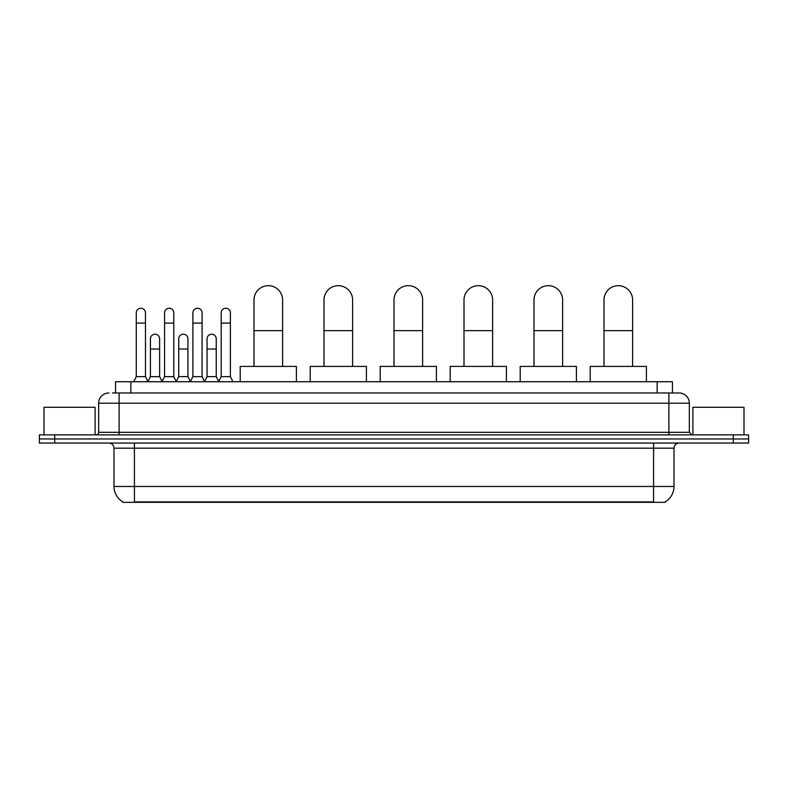 <?xml version="1.0" encoding="UTF-8"?>
<svg xmlns="http://www.w3.org/2000/svg" width="788" height="788" viewBox="0 0 788 788"><rect width="100%" height="100%" fill="white"/><g stroke="black" fill="none" stroke-linecap="round" stroke-linejoin="round"><path stroke-width="1.18" d="M115.54 392.976L115.54 381.737L672.46 381.737L672.46 392.976M665.318 501.818L665.318 502.32L122.682 502.32L122.682 501.818M122.839 501.907A17.888 17.888 0 0 1 113.994 486.482L134.433 486.482L134.433 501.907L653.567 501.907L653.567 486.482L674.006 486.482L674.006 448.165A5.112 5.112 0 0 1 679.108 443.053M113.994 486.482L113.994 448.165C113.699 445.053 111.995 443.358 108.892 443.053M665.161 501.907A17.888 17.888 0 0 0 674.006 486.482M54.727 434.877L748.6 434.877L748.6 438.965L39.4 438.965L39.4 443.053L54.727 443.053L54.727 438.965L39.4 438.965L39.4 434.877L54.727 434.877L54.727 438.965L748.6 438.965L748.6 443.053L54.727 443.053M112.704 392.976L679.108 392.976A10.214 10.214 0 0 1 689.333 403.2L689.333 432.316L691.884 434.877M112.467 392.976L119.106 392.976L119.106 403.2L98.667 403.2L98.667 432.316A2.551 2.551 0 0 1 96.116 434.877M108.892 392.976A10.214 10.214 0 0 0 98.667 403.2M689.333 403.2L668.894 403.2L668.894 392.976L679.108 392.976M95.092 434.877L95.092 407.288L44 407.288L44 434.877M744 434.877L744 407.288L692.908 407.288L692.908 434.877M254.002 366.41L254.002 299.982A14.302 14.302 0 0 1 268.304 285.68A14.302 14.302 0 0 1 282.616 299.982A14.302 14.302 0 0 0 268.304 285.68M282.616 366.41L282.616 299.982M296.406 381.737L296.406 366.41L240.202 366.41L240.202 381.737M323.996 366.41L323.996 299.982A14.302 14.302 0 0 1 338.308 285.68A14.302 14.302 0 0 1 352.61 299.982A14.302 14.302 0 0 0 338.308 285.68M352.61 366.41L352.61 299.982M366.41 381.737L366.41 366.41L310.206 366.41L310.206 381.737M394 366.41L394 299.982A14.302 14.302 0 0 1 408.302 285.68A14.302 14.302 0 0 1 422.614 299.982A14.302 14.302 0 0 0 408.302 285.68M422.614 366.41L422.614 299.982M436.404 381.737L436.404 366.41L380.2 366.41L380.2 381.737M464.004 366.41L464.004 299.982A14.302 14.302 0 0 1 478.306 285.68A14.302 14.302 0 0 1 492.618 299.982A14.302 14.302 0 0 0 478.306 285.68M492.618 366.41L492.618 299.982M506.408 381.737L506.408 366.41L450.204 366.41L450.204 381.737M533.998 366.41L533.998 299.982A14.302 14.302 0 0 1 548.31 285.68A14.302 14.302 0 0 1 562.612 299.982A14.302 14.302 0 0 0 548.31 285.68M562.612 366.41L562.612 299.982M576.412 381.737L576.412 366.41L520.208 366.41L520.208 381.737M604.002 366.41L604.002 299.982A14.302 14.302 0 0 1 618.304 285.68A14.302 14.302 0 0 1 632.616 299.982A14.302 14.302 0 0 0 618.304 285.68M632.616 366.41L632.616 299.982M646.406 381.737L646.406 366.41L590.202 366.41L590.202 381.737M133.724 381.737L136.275 376.625L145.475 376.625L148.026 381.737M145.475 376.625L145.475 312.866A4.6 4.6 0 0 0 140.875 308.266A4.6 4.6 0 0 1 141.16 308.275M136.275 376.625L136.275 323.08L145.475 323.08M136.275 323.08L136.275 312.866A4.6 4.6 0 0 1 140.875 308.266M162.032 381.737L164.584 376.625L173.784 376.625L176.335 381.737M173.784 376.625L173.784 312.866A4.6 4.6 0 0 0 169.184 308.266A4.6 4.6 0 0 1 169.469 308.275M164.584 376.625L164.584 323.08L173.784 323.08M164.584 323.08L164.584 312.866A4.6 4.6 0 0 1 169.184 308.266M190.332 381.737L192.893 376.625L202.083 376.625L204.644 381.737M202.083 376.625L202.083 312.866A4.6 4.6 0 0 0 197.493 308.266A4.6 4.6 0 0 1 197.778 308.275M192.893 376.625L192.893 323.08L202.083 323.08M192.893 323.08L192.893 312.866A4.6 4.6 0 0 1 197.493 308.266M218.64 381.737L221.192 376.625L230.392 376.625L232.952 381.737M230.392 376.625L230.392 312.866A4.6 4.6 0 0 0 225.792 308.266A4.6 4.6 0 0 1 226.087 308.275M221.192 376.625L221.192 323.08L230.392 323.08M221.192 323.08L221.192 312.866A4.6 4.6 0 0 1 225.792 308.266M147.947 381.579L150.429 376.625L159.629 376.625L162.101 381.579M159.629 376.625L159.629 338.82A4.6 4.6 0 0 0 155.315 334.23A4.6 4.6 0 0 1 159.629 338.82M150.429 376.625L150.429 349.035L159.629 349.035M150.429 349.035L150.429 338.82A4.6 4.6 0 0 1 155.315 334.23M176.256 381.579L178.738 376.625L187.938 376.625L190.41 381.579M187.938 376.625L187.938 338.82A4.6 4.6 0 0 0 183.624 334.23A4.6 4.6 0 0 1 187.938 338.82M178.738 376.625L178.738 349.035L187.938 349.035M178.738 349.035L178.738 338.82A4.6 4.6 0 0 1 183.624 334.23M204.565 381.579L207.047 376.625L216.237 376.625L218.719 381.579M216.237 376.625L216.237 338.82A4.6 4.6 0 0 0 211.933 334.23A4.6 4.6 0 0 1 216.237 338.82M207.047 376.625L207.047 349.035L216.237 349.035M207.047 349.035L207.047 338.82A4.6 4.6 0 0 1 211.933 334.23M651.518 502.32L651.518 501.818M136.482 502.32L136.482 501.818M130.867 392.976L130.867 381.737M657.133 392.976L657.133 381.737M653.567 443.053L653.567 448.165L113.994 448.165M674.006 448.165L653.567 448.165L653.567 486.482L134.433 486.482L134.433 443.053M733.273 443.053L733.273 434.877M119.106 434.877L119.106 432.316L689.333 432.316M98.667 432.316L119.106 432.316L119.106 403.2L668.894 403.2L668.894 434.877M254.002 330.645L282.616 330.645M323.996 330.645L352.61 330.645M394 330.645L422.614 330.645M464.004 330.645L492.618 330.645M533.998 330.645L562.612 330.645M604.002 330.645L632.616 330.645"/></g></svg>
